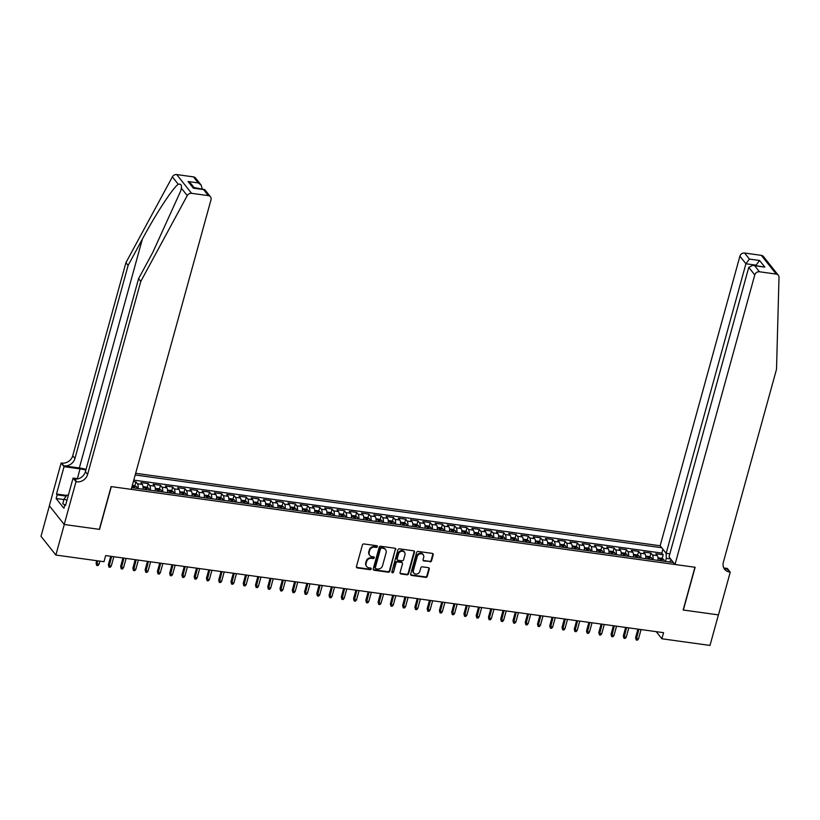 <?xml version="1.0" encoding="UTF-8"?>
<svg xmlns="http://www.w3.org/2000/svg" width="820" height="820" viewBox="0 0 820 820"><rect width="100%" height="100%" fill="white"/><g stroke="black" fill="none" stroke-linecap="round" stroke-linejoin="round"><path stroke-width="1.23" d="M377.323 546.663A0.912 0.799 141.6 0 0 376.708 545.71L363.926 543.947A1.312 1.148 141.6 0 0 362.389 544.972L356.444 566.558A1.312 1.148 141.6 0 0 357.315 567.932L370.107 569.695A0.912 0.799 141.6 0 0 370.568 568.014L368.908 567.788A4.192 3.659 141.6 0 1 366.683 566.548A4.192 3.659 141.6 0 1 366.12 563.422L366.612 561.618A4.192 3.659 141.6 0 1 371.521 558.317L373.172 558.543A0.912 0.799 141.6 0 0 374.125 557.128A0.912 0.799 141.6 0 0 373.643 556.862L371.983 556.636A4.192 3.659 141.6 0 1 369.758 555.396A4.192 3.659 141.6 0 1 369.195 552.26L369.687 550.466A4.192 3.659 141.6 0 1 374.596 547.155L376.247 547.391A0.912 0.799 141.6 0 0 377.323 546.663M369.574 555.14A4.192 3.659 141.6 0 1 369.359 554.894A4.192 3.659 141.6 0 1 368.785 551.757L369.287 549.964A4.192 3.659 141.6 0 1 374.197 546.653L375.847 546.878A0.912 0.799 141.6 0 0 376.933 545.771M356.464 567.255A1.312 1.148 141.6 0 0 356.915 567.419L369.707 569.193A0.912 0.799 141.6 0 0 370.794 568.086M366.499 566.292A4.192 3.659 141.6 0 1 366.284 566.046A4.192 3.659 141.6 0 1 365.72 562.909L366.212 561.116A4.192 3.659 141.6 0 1 371.122 557.805L372.772 558.041A0.912 0.799 141.6 0 0 373.858 556.923M430.018 561.854A1.312 1.148 141.6 0 0 431.545 560.818L433.216 554.761A1.312 1.148 141.6 0 0 432.345 553.397L418.138 551.429A1.312 1.148 141.6 0 0 416.611 552.465L410.666 574.051A1.312 1.148 141.6 0 0 411.537 575.425L425.734 577.382A1.312 1.148 141.6 0 0 427.271 576.347L429.28 569.029A1.312 1.148 141.6 0 0 428.409 567.665L422.331 566.825A1.312 1.148 141.6 0 0 420.803 567.86L419.799 571.489A3.505 3.065 141.6 0 1 413.362 570.597L417.277 556.39A3.505 3.065 141.6 0 1 423.714 557.282L423.058 559.65A1.312 1.148 141.6 0 0 423.94 561.013L429.608 561.341A1.312 1.148 141.6 0 0 431.146 560.316L432.816 554.258A1.312 1.148 141.6 0 0 432.796 553.561M683.162 610.008L718.412 614.887L709.997 645.432L661.873 638.78L663.554 632.671L105.667 555.591L103.986 561.7L55.862 555.048L64.278 524.503L99.527 529.371L111.305 486.608L694.94 567.245L683.162 610.008M395.783 549.595A1.312 1.148 141.6 0 0 394.912 548.221L380.716 546.264A1.312 1.148 141.6 0 0 379.178 547.299L373.233 568.885A1.312 1.148 141.6 0 0 374.104 570.249L388.311 572.206A1.312 1.148 141.6 0 0 389.838 571.181L395.383 549.082A1.312 1.148 141.6 0 0 395.363 548.395M399.422 548.846L413.628 550.814A1.312 1.148 141.6 0 1 414.5 552.178L408.555 573.764A1.312 1.148 141.6 0 1 407.017 574.799L400.939 573.959A1.312 1.148 141.6 0 1 400.068 572.596L402.487 563.832A1.312 1.148 141.6 0 0 401.605 562.469L397.577 561.915A1.312 1.148 141.6 0 0 396.039 562.951L393.528 572.063A0.912 0.799 141.6 0 1 391.847 571.827L397.895 549.882A1.312 1.148 141.6 0 1 399.422 548.846M662.15 558.522L663.175 554.771L655.826 553.756L657.291 555.601L652.382 554.925A5.33 1.988 97.9 0 1 653.048 559.701M649.891 556.821L650.916 553.08L643.567 552.065L645.032 553.91L640.123 553.233A5.33 1.988 97.9 0 1 640.789 558.01M637.622 555.13L638.657 551.389L631.297 550.364L632.763 552.219L627.864 551.542A5.33 1.988 97.9 0 1 628.53 556.319M625.363 553.438L626.398 549.687L619.038 548.672L620.504 550.528L615.605 549.841A5.33 1.988 97.9 0 1 616.271 554.617M613.104 551.747L614.139 547.996L606.779 546.981L608.245 548.826L603.335 548.149A5.33 1.988 97.9 0 1 604.002 552.926M600.845 550.046L601.87 546.304L594.52 545.29L595.986 547.135L591.076 546.458A5.33 1.988 97.9 0 1 591.743 551.235M588.586 548.354L589.611 544.613L582.251 543.588L583.727 545.443L578.817 544.767A5.33 1.988 97.9 0 1 579.484 549.543M576.316 546.663L577.352 542.912L569.992 541.897L571.458 543.742L566.558 543.066A5.33 1.988 97.9 0 1 567.225 547.842M564.057 544.962L565.093 541.22L557.733 540.206L559.199 542.051L554.299 541.374A5.33 1.988 97.9 0 1 554.966 546.151M551.798 543.27L552.834 539.529L545.474 538.514L546.94 540.359L542.03 539.683A5.33 1.988 97.9 0 1 542.697 544.459M539.539 541.579L540.564 537.828L533.215 536.813L534.681 538.668L529.771 537.981A5.33 1.988 97.9 0 1 530.438 542.758M527.27 539.888L528.305 536.136L520.946 535.122L522.422 536.967L517.512 536.29A5.33 1.988 97.9 0 1 518.178 541.067M515.011 538.186L516.046 534.445L508.687 533.43L510.153 535.275L505.253 534.599A5.33 1.988 97.9 0 1 505.919 539.375M502.752 536.495L503.787 532.754L496.428 531.729L497.894 533.584L492.994 532.908A5.33 1.988 97.9 0 1 493.66 537.684M490.493 534.804L491.528 531.053L484.169 530.038L485.635 531.883L480.725 531.206A5.33 1.988 97.9 0 1 481.391 535.983M478.234 533.113L479.259 529.361L471.91 528.346L473.376 530.191L468.466 529.515A5.33 1.988 97.9 0 1 469.132 534.291M465.965 531.411L467 527.67L459.641 526.655L461.106 528.5L456.207 527.824A5.33 1.988 97.9 0 1 456.873 532.6M453.706 529.72L454.741 525.968L447.382 524.954L448.847 526.809L443.948 526.132A5.33 1.988 97.9 0 1 444.614 530.909M441.447 528.029L442.482 524.277L435.123 523.262L436.588 525.107L431.689 524.431A5.33 1.988 97.9 0 1 432.355 529.207M429.188 526.327L430.223 522.586L422.864 521.571L424.329 523.416L419.42 522.74A5.33 1.988 97.9 0 1 420.086 527.516M416.929 524.636L417.954 520.895L410.605 519.87L412.07 521.725L407.161 521.048A5.33 1.988 97.9 0 1 407.827 525.825M404.66 522.945L405.695 519.193L398.335 518.178L399.801 520.034L394.902 519.347A5.33 1.988 97.9 0 1 395.568 524.123M392.401 521.254L393.436 517.502L386.077 516.487L387.542 518.332L382.643 517.656A5.33 1.988 97.9 0 1 383.309 522.432M380.142 519.552L381.177 515.811L373.817 514.796L375.283 516.641L370.384 515.964A5.33 1.988 97.9 0 1 371.05 520.741M367.883 517.861L368.908 514.119L361.558 513.094L363.024 514.95L358.114 514.273A5.33 1.988 97.9 0 1 358.781 519.05M355.624 516.169L356.649 512.418L349.299 511.403L350.765 513.248L345.856 512.572A5.33 1.988 97.9 0 1 346.522 517.348M343.354 514.468L344.39 510.727L337.03 509.712L338.496 511.557L333.596 510.88A5.33 1.988 97.9 0 1 334.263 515.657M331.095 512.777L332.131 509.035L324.771 508.01L326.237 509.866L321.337 509.189A5.33 1.988 97.9 0 1 322.004 513.966M318.837 511.085L319.872 507.334L312.512 506.319L313.978 508.174L309.079 507.488A5.33 1.988 97.9 0 1 309.745 512.264M306.577 509.394L307.603 505.643L300.253 504.628L301.719 506.473L296.809 505.796A5.33 1.988 97.9 0 1 297.476 510.573M294.318 507.693L295.343 503.952L287.994 502.937L289.46 504.782L284.55 504.105A5.33 1.988 97.9 0 1 285.216 508.882M282.049 506.001L283.084 502.26L275.725 501.235L277.191 503.09L272.291 502.414A5.33 1.988 97.9 0 1 272.957 507.19M269.79 504.31L270.825 500.559L263.466 499.544L264.932 501.389L260.032 500.712A5.33 1.988 97.9 0 1 260.698 505.489M257.531 502.619L258.566 498.867L251.207 497.853L252.673 499.698L247.763 499.021A5.33 1.988 97.9 0 1 248.439 503.798M245.272 500.917L246.297 497.176L238.948 496.161L240.414 498.006L235.504 497.33A5.33 1.988 97.9 0 1 236.17 502.106M233.013 499.226L234.038 495.475L226.689 494.46L228.155 496.315L223.245 495.639A5.33 1.988 97.9 0 1 223.911 500.415M220.744 497.535L221.779 493.783L214.42 492.769L215.885 494.614L210.986 493.937A5.33 1.988 97.9 0 1 211.652 498.714M208.485 495.833L209.52 492.092L202.161 491.077L203.626 492.922L198.727 492.246A5.33 1.988 97.9 0 1 199.393 497.022M196.226 494.142L197.261 490.401L189.902 489.376L191.367 491.231L186.458 490.555A5.33 1.988 97.9 0 1 187.124 495.331M183.967 492.451L184.992 488.699L177.643 487.685L179.108 489.54L174.199 488.853A5.33 1.988 97.9 0 1 174.865 493.63M171.708 490.76L172.733 487.008L165.373 485.993L166.849 487.838L161.94 487.162A5.33 1.988 97.9 0 1 162.606 491.938M159.439 489.058L160.474 485.317L153.114 484.302L154.58 486.147L149.681 485.471A5.33 1.988 97.9 0 1 150.347 490.247M147.18 487.367L148.215 483.615L140.855 482.601L142.321 484.456L137.422 483.779A5.33 1.988 97.9 0 1 138.088 488.556M134.921 485.676L135.956 481.924L133.383 481.576M669.858 553.838L666.158 553.326L660.151 545.761L135.659 473.294M661.72 547.729L135.197 474.985M131.702 487.664L673.445 562.52M135.956 481.924L137.422 483.779M148.215 483.615L149.681 485.471M160.474 485.317L161.94 487.162M172.733 487.008L174.199 488.853M184.992 488.699L186.458 490.555M197.261 490.401L198.727 492.246M209.52 492.092L210.986 493.937M221.779 493.783L223.245 495.639M234.038 495.475L235.504 497.33M246.297 497.176L247.763 499.021M258.566 498.867L260.032 500.712M270.825 500.559L272.291 502.414M283.084 502.26L284.55 504.105M295.343 503.952L296.809 505.796M307.603 505.643L309.079 507.488M319.872 507.334L321.337 509.189M332.131 509.035L333.596 510.88M344.39 510.727L345.856 512.572M356.649 512.418L358.114 514.273M368.908 514.119L370.384 515.964M381.177 515.811L382.643 517.656M393.436 517.502L394.902 519.347M405.695 519.193L407.161 521.048M417.954 520.895L419.42 522.74M430.223 522.586L431.689 524.431M442.482 524.277L443.948 526.132M454.741 525.968L456.207 527.824M467 527.67L468.466 529.515M479.259 529.361L480.725 531.206M491.528 531.053L492.994 532.908M503.787 532.754L505.253 534.599M516.046 534.445L517.512 536.29M528.305 536.136L529.771 537.981M540.564 537.828L542.03 539.683M552.834 539.529L554.299 541.374M565.093 541.22L566.558 543.066M577.352 542.912L578.817 544.767M589.611 544.613L591.076 546.458M601.87 546.304L603.335 548.149M614.139 547.996L615.605 549.841M626.398 549.687L627.864 551.542M638.657 551.389L640.123 553.233M650.916 553.08L652.382 554.925M663.175 554.771L661.832 553.08L133.783 480.12M670.657 559.004L666.322 558.399L665.491 561.423M49.395 505.817L41 536.311L55.862 555.048M656.226 631.656L661.873 638.78M142.987 489.232A5.33 1.988 -82.1 0 0 142.321 484.456M155.246 490.924A5.33 1.988 -82.1 0 0 154.58 486.147M167.516 492.615A5.33 1.988 -82.1 0 0 166.849 487.838M179.775 494.316A5.33 1.988 -82.1 0 0 179.108 489.54M192.034 496.008A5.33 1.988 -82.1 0 0 191.367 491.231M204.293 497.699A5.33 1.988 -82.1 0 0 203.626 492.922M216.552 499.39A5.33 1.988 -82.1 0 0 215.885 494.614M228.821 501.092A5.33 1.988 -82.1 0 0 228.155 496.315M241.08 502.783A5.33 1.988 -82.1 0 0 240.414 498.006M253.339 504.474A5.33 1.988 -82.1 0 0 252.673 499.698M265.598 506.165A5.33 1.988 -82.1 0 0 264.932 501.389M277.857 507.867A5.33 1.988 -82.1 0 0 277.191 503.09M290.126 509.558A5.33 1.988 -82.1 0 0 289.46 504.782M302.385 511.249A5.33 1.988 -82.1 0 0 301.719 506.473M314.644 512.951A5.33 1.988 -82.1 0 0 313.978 508.174M326.903 514.642A5.33 1.988 -82.1 0 0 326.237 509.866M339.162 516.333A5.33 1.988 -82.1 0 0 338.496 511.557M351.431 518.025A5.33 1.988 -82.1 0 0 350.765 513.248M363.69 519.726A5.33 1.988 -82.1 0 0 363.024 514.95M375.949 521.417A5.33 1.988 -82.1 0 0 375.283 516.641M388.208 523.109A5.33 1.988 -82.1 0 0 387.542 518.332M400.467 524.81A5.33 1.988 -82.1 0 0 399.801 520.034M412.737 526.501A5.33 1.988 -82.1 0 0 412.07 521.725M424.996 528.193A5.33 1.988 -82.1 0 0 424.329 523.416M437.255 529.884A5.33 1.988 -82.1 0 0 436.588 525.107M449.514 531.585A5.33 1.988 -82.1 0 0 448.847 526.809M461.783 533.277A5.33 1.988 -82.1 0 0 461.106 528.5M474.042 534.968A5.33 1.988 -82.1 0 0 473.376 530.191M486.301 536.659A5.33 1.988 -82.1 0 0 485.635 531.883M498.56 538.361A5.33 1.988 -82.1 0 0 497.894 533.584M510.819 540.052A5.33 1.988 -82.1 0 0 510.153 535.275M523.088 541.743A5.33 1.988 -82.1 0 0 522.422 536.967M535.347 543.445A5.33 1.988 -82.1 0 0 534.681 538.668M547.606 545.136A5.33 1.988 -82.1 0 0 546.94 540.359M559.865 546.827A5.33 1.988 -82.1 0 0 559.199 542.051M572.124 548.518A5.33 1.988 -82.1 0 0 571.458 543.742M584.393 550.22A5.33 1.988 -82.1 0 0 583.727 545.443M596.652 551.911A5.33 1.988 -82.1 0 0 595.986 547.135M608.911 553.602A5.33 1.988 -82.1 0 0 608.245 548.826M621.17 555.304A5.33 1.988 -82.1 0 0 620.504 550.528M633.429 556.995A5.33 1.988 -82.1 0 0 632.763 552.219M645.699 558.686A5.33 1.988 -82.1 0 0 645.032 553.91M671.395 559.937L669.315 561.946M657.958 560.378A5.33 1.988 -82.1 0 0 657.291 555.601M666.322 558.399L666.127 553.295M661.832 553.08L662.898 549.226M373.254 569.572A1.312 1.148 141.6 0 0 373.705 569.746L387.901 571.704A1.312 1.148 141.6 0 0 389.438 570.669L395.383 549.082M381.577 548.129A0.912 0.799 141.6 0 0 380.5 548.846L375.283 567.799A0.912 0.799 141.6 0 0 375.888 568.752L377.641 568.998A4.192 3.659 141.6 0 0 382.55 565.687L386.117 552.731A4.192 3.659 141.6 0 0 385.543 549.605A4.192 3.659 141.6 0 0 383.319 548.365L381.177 547.616A0.912 0.799 141.6 0 0 380.101 548.344L380.5 548.846M375.263 568.178A0.912 0.799 141.6 0 1 374.883 567.286L380.101 548.344M385.328 549.359A4.192 3.659 141.6 0 0 385.144 549.092A4.192 3.659 141.6 0 0 382.919 547.862L383.319 548.365M381.177 547.616L382.919 547.862M400.088 573.282A1.312 1.148 141.6 0 0 400.539 573.447L406.617 574.287A1.312 1.148 141.6 0 0 408.155 573.262L414.1 551.665A1.312 1.148 141.6 0 0 414.079 550.978M402.066 562.633A1.312 1.148 141.6 0 0 401.205 561.966L397.177 561.403A1.312 1.148 141.6 0 0 395.64 562.438L393.528 572.063M391.837 572.216A0.912 0.799 141.6 0 0 393.128 571.55M404.988 554.75A3.505 3.065 141.6 0 0 398.551 553.859L397.167 558.871A1.312 1.148 141.6 0 0 398.038 560.234L402.066 560.788A1.312 1.148 141.6 0 0 403.604 559.763L404.988 554.75M404.291 551.891A3.505 3.065 141.6 0 0 398.141 553.356L398.551 553.859M397.187 559.558A1.312 1.148 141.6 0 1 396.767 558.358L398.141 553.356M423.079 560.337A1.312 1.148 141.6 0 0 423.53 560.501L429.608 561.341M423.028 554.412A3.505 3.065 141.6 0 0 416.878 555.878L417.277 556.39M413.649 572.954A3.505 3.065 141.6 0 1 412.962 570.095L416.878 555.878M410.676 574.748A1.312 1.148 141.6 0 0 411.138 574.912L425.334 576.88A1.312 1.148 141.6 0 0 426.871 575.845L428.88 568.526A1.312 1.148 141.6 0 0 428.86 567.829M99.025 564.293L97.939 565.605L96.709 565.441L96.094 563.073L96.821 563.986L99.025 564.293L99.896 561.136M96.709 565.441L97.693 560.829M96.094 563.073L96.75 560.695M64.821 504.894L62.781 503.777L64.124 498.888L66.984 495.065L68.347 495.259M66.922 500.415L64.124 498.888M86.049 469.378A17.363 5.402 15.4 0 0 79.335 467.974L64.001 465.862L61.131 462.992L49.354 505.755L64.216 524.492L99.343 529.351L111.12 486.588L131.231 489.366L210.996 199.793A3.997 3.495 141.6 0 0 208.321 195.621L191.583 193.315A3.997 3.495 141.6 0 0 187.247 195.601L140.784 281.414L87.607 474.462A9.338 8.159 -38.4 0 1 76.67 481.822L75.993 481.729L64.216 524.492M140.784 281.414L138.58 278.636L152.827 252.334L180.697 190.978L181.374 188.19C181.825 185.012 180.789 183.7 178.258 184.274C172.825 187.944 155.872 213.856 142.362 239.132L128.115 265.444L74.948 458.493A9.338 8.159 -38.4 0 1 64.001 465.862M201.997 189.123L194.012 187.503M128.115 265.444L125.921 262.677L72.744 455.715A9.338 8.159 -38.4 0 1 61.807 463.085M76.67 481.822L74.466 479.054A9.338 8.159 -38.4 0 0 85.413 471.684L138.58 278.636M208.321 195.621L203.524 189.574L193.346 188.169L188.087 181.527L198.255 182.932L193.458 176.884L176.72 174.568L191.583 193.315M178.258 184.274L172.385 176.864L125.921 262.677M75.993 481.729L73.082 478.06L65.549 505.427L64.903 504.618L65.733 504.73M63.929 499.585L56.139 498.509L63.888 508.287L64.903 504.618M56.139 498.509L57.144 494.839L56.508 494.029L64.042 466.662L61.131 462.992M85.844 470.085A15.006 4.664 15.4 0 0 80.042 468.876L64.042 466.662M73.082 478.06L78.248 478.777M172.385 176.864A3.997 3.495 -38.4 0 1 176.72 174.568M193.458 176.884A3.997 3.495 -38.4 0 1 195.58 178.063L201.156 185.095L202.13 188.631M56.508 494.029L66.707 495.444M66.215 496.1L57.144 494.839M203.524 189.574L204.877 189.779L210.443 196.8M193.346 188.169L204.293 189.44M188.087 181.527L190.978 183.68L194.473 188.087M198.255 182.932L201.156 185.095M675.014 564.498L754.769 274.925L748.762 267.361L669.007 556.923L675.014 564.498L695.124 567.276L683.337 610.039L718.474 614.887L730.251 572.124L727.34 568.455L724.029 568.004M660.151 545.761L739.906 256.188A3.997 3.495 -38.4 0 1 744.591 253.031L761.329 255.348A3.997 3.495 -38.4 0 1 763.461 256.527L778.323 275.264A3.997 3.495 141.6 0 1 779 277.365L776.519 369.256L723.342 562.294A9.338 8.159 141.6 0 0 724.614 569.285A9.338 8.159 141.6 0 0 729.574 572.032L730.251 572.124M744.591 253.031L749.398 259.089L759.576 260.493L764.834 267.125L754.656 265.721L759.463 271.768L776.191 274.085L761.329 255.348M666.158 553.326L745.913 263.763L739.906 256.188M778.323 275.264A3.997 3.495 141.6 0 0 776.191 274.085M759.463 271.768A3.997 3.495 141.6 0 0 754.769 274.925M723.691 567.758A9.338 8.159 141.6 0 0 727.371 569.264L729.574 572.032M755.958 265.67L756.091 265.167L745.913 263.763L749.398 259.089M759.576 260.493L756.091 265.167L756.553 265.752M764.834 267.125L752.965 265.249L748.762 267.361M754.656 265.721L752.965 265.249M132.399 485.122L136.489 486.588A3.536 1.312 97.9 0 1 136.96 488.392M134.634 488.074A3.536 1.312 -82.1 0 0 134.418 486.803L132.953 486.598A3.536 1.312 97.9 0 1 133.158 487.869M111.284 565.984L110.198 567.307L108.978 567.132L108.363 564.765L109.08 565.677L111.284 565.984L113.847 556.718M108.978 567.132L111.633 556.411M108.363 564.765L110.7 556.278M143.039 488.669A3.536 1.312 97.9 0 1 143.09 489.243M143.018 486.649L146.729 487.101L148.758 488.279A3.536 1.312 97.9 0 1 149.22 490.093M146.893 489.765A3.536 1.312 -82.1 0 0 146.688 488.494L145.212 488.289A3.536 1.312 97.9 0 1 145.427 489.56M123.553 567.676L122.457 568.998L121.237 568.824L120.622 566.466L121.339 567.378L123.553 567.676L126.106 558.41M121.237 568.824L123.892 558.102M120.622 566.466L122.959 557.979M155.298 490.36A3.536 1.312 97.9 0 1 155.349 490.934M155.277 488.341L158.988 488.792L161.017 489.981A3.536 1.312 97.9 0 1 161.489 491.785M159.152 491.467A3.536 1.312 -82.1 0 0 158.947 490.186L157.471 489.981A3.536 1.312 97.9 0 1 157.686 491.262M135.812 569.377L134.726 570.689L133.496 570.525L132.881 568.157L133.609 569.07L135.812 569.377L138.365 560.101M133.496 570.525L136.161 559.804M132.881 568.157L135.218 559.67M167.567 492.051A3.536 1.312 97.9 0 1 167.618 492.635M167.536 490.042L171.247 490.493L173.276 491.672A3.536 1.312 97.9 0 1 173.748 493.476M171.421 493.158A3.536 1.312 -82.1 0 0 171.206 491.877L169.74 491.682A3.536 1.312 97.9 0 1 169.945 492.953M148.071 571.068L146.985 572.391L145.755 572.216L145.14 569.849L145.868 570.761L148.071 571.068L150.624 561.803M145.755 572.216L148.42 561.495M145.14 569.849L147.477 561.362M179.826 493.753A3.536 1.312 97.9 0 1 179.877 494.327M179.805 491.733L183.506 492.184L185.535 493.363A3.536 1.312 97.9 0 1 186.007 495.177M183.68 494.849A3.536 1.312 -82.1 0 0 183.465 493.578L181.999 493.373A3.536 1.312 97.9 0 1 182.204 494.644M160.33 572.76L159.244 574.082L158.014 573.908L157.399 571.55L158.127 572.462L160.33 572.76L162.883 563.494M158.014 573.908L160.679 563.186M157.399 571.55L159.736 563.063M192.085 495.444A3.536 1.312 97.9 0 1 192.136 496.018M192.064 493.425L195.765 493.876L197.794 495.065A3.536 1.312 97.9 0 1 198.266 496.869M195.939 496.541A3.536 1.312 -82.1 0 0 195.734 495.27L194.258 495.065A3.536 1.312 97.9 0 1 194.463 496.346M172.589 574.461L171.503 575.773L170.283 575.609L169.668 573.241L170.386 574.154L172.589 574.461L175.152 565.185M170.283 575.609L172.938 564.877M169.668 573.241L172.005 564.755M204.344 497.135A3.536 1.312 97.9 0 1 204.395 497.709M204.323 495.116L208.034 495.567L210.063 496.756A3.536 1.312 97.9 0 1 210.525 498.56M208.198 498.242A3.536 1.312 -82.1 0 0 207.993 496.961L206.517 496.756A3.536 1.312 97.9 0 1 206.732 498.037M184.859 576.152L183.762 577.464L182.542 577.3L181.927 574.933L182.645 575.845L184.859 576.152L187.411 566.886M182.542 577.3L185.197 566.579M181.927 574.933L184.264 566.446M216.603 498.827A3.536 1.312 97.9 0 1 216.664 499.411M216.582 496.817L220.293 497.268L222.322 498.447A3.536 1.312 97.9 0 1 222.794 500.251M220.457 499.933A3.536 1.312 -82.1 0 0 220.252 498.662L218.776 498.457A3.536 1.312 97.9 0 1 218.991 499.728M197.118 577.844L196.031 579.166L194.801 578.992L194.186 576.624L194.914 577.536L197.118 577.844L199.67 568.578M194.801 578.992L197.466 568.27M194.186 576.624L196.523 568.137M228.872 500.528A3.536 1.312 97.9 0 1 228.923 501.102M228.841 498.509L232.552 498.96L234.582 500.138A3.536 1.312 97.9 0 1 235.053 501.953M232.726 501.625A3.536 1.312 -82.1 0 0 232.511 500.354L231.045 500.149A3.536 1.312 97.9 0 1 231.25 501.42M209.377 579.535L208.29 580.857L207.06 580.683L206.445 578.326L207.173 579.238L209.377 579.535L211.929 570.269M207.06 580.683L209.725 569.961M206.445 578.326L208.782 569.838M241.131 502.219A3.536 1.312 97.9 0 1 241.183 502.793M241.111 500.2L244.811 500.651L246.84 501.84A3.536 1.312 97.9 0 1 247.312 503.644M244.985 503.326A3.536 1.312 -82.1 0 0 244.77 502.045L243.304 501.84A3.536 1.312 97.9 0 1 243.509 503.121M221.636 581.236L220.549 582.548L219.319 582.384L218.704 580.017L219.432 580.929L221.636 581.236L224.188 571.96M219.319 582.384L221.984 571.663M218.704 580.017L221.041 571.53M253.39 503.91A3.536 1.312 97.9 0 1 253.441 504.495M253.37 501.901L257.07 502.352L259.099 503.531A3.536 1.312 97.9 0 1 259.571 505.335M257.244 505.017A3.536 1.312 -82.1 0 0 257.039 503.736L255.563 503.541A3.536 1.312 97.9 0 1 255.768 504.812M233.895 582.928L232.808 584.25L231.588 584.076L230.973 581.708L231.691 582.62L233.895 582.928L236.457 573.662M231.588 584.076L234.243 573.354M230.973 581.708L233.31 573.221M265.649 505.602A3.536 1.312 97.9 0 1 265.7 506.186M265.629 503.593L269.339 504.044L271.369 505.222A3.536 1.312 97.9 0 1 271.83 507.026M269.503 506.709A3.536 1.312 -82.1 0 0 269.298 505.438L267.822 505.233A3.536 1.312 97.9 0 1 268.037 506.504M246.164 584.619L245.067 585.941L243.847 585.767L243.232 583.409L243.95 584.311L246.164 584.619L248.716 575.353M243.847 585.767L246.502 575.045M243.232 583.409L245.57 574.922M277.908 507.303A3.536 1.312 97.9 0 1 277.97 507.877M277.888 505.284L281.598 505.735L283.628 506.924A3.536 1.312 97.9 0 1 284.099 508.728M281.762 508.4A3.536 1.312 -82.1 0 0 281.557 507.129L280.081 506.924A3.536 1.312 97.9 0 1 280.296 508.205M258.423 586.32L257.337 587.632L256.106 587.468L255.491 585.101L256.219 586.013L258.423 586.32L260.975 577.044M256.106 587.468L258.772 576.737M255.491 585.101L257.828 576.614M290.178 508.994A3.536 1.312 97.9 0 1 290.229 509.568M290.147 506.975L293.857 507.426L295.887 508.615A3.536 1.312 97.9 0 1 296.358 510.419M294.031 510.101A3.536 1.312 -82.1 0 0 293.816 508.82L292.351 508.615A3.536 1.312 97.9 0 1 292.555 509.896M270.682 588.012L269.595 589.324L268.365 589.16L267.75 586.792L268.478 587.704L270.682 588.012L273.234 578.736M268.365 589.16L271.031 578.438M267.75 586.792L270.087 578.305M302.436 510.686A3.536 1.312 97.9 0 1 302.488 511.27M302.416 508.677L306.116 509.128L308.146 510.306A3.536 1.312 97.9 0 1 308.617 512.111M306.29 511.793A3.536 1.312 -82.1 0 0 306.075 510.511L304.609 510.317A3.536 1.312 97.9 0 1 304.814 511.588M282.941 589.703L281.854 591.025L280.624 590.851L280.01 588.483L280.737 589.395L282.941 589.703L285.493 580.437M280.624 590.851L283.289 580.13M280.01 588.483L282.357 579.996M314.695 512.387A3.536 1.312 97.9 0 1 314.747 512.961M314.675 510.368L318.385 510.819L320.415 511.998A3.536 1.312 97.9 0 1 320.876 513.812M318.549 513.484A3.536 1.312 -82.1 0 0 318.344 512.213L316.868 512.008A3.536 1.312 97.9 0 1 317.073 513.279M295.21 591.394L294.113 592.716L292.894 592.542L292.279 590.185L292.996 591.097L295.21 591.394L297.762 582.128M292.894 592.542L295.548 581.821M292.279 590.185L294.616 581.698M326.954 514.078A3.536 1.312 97.9 0 1 327.006 514.653M326.934 512.059L330.644 512.51L332.674 513.699A3.536 1.312 97.9 0 1 333.135 515.503M330.808 515.175A3.536 1.312 -82.1 0 0 330.603 513.904L329.127 513.699A3.536 1.312 97.9 0 1 329.343 514.981M307.469 593.096L306.383 594.408L305.153 594.244L304.538 591.876L305.255 592.788L307.469 593.096L310.021 583.819M305.153 594.244L307.808 583.522M304.538 591.876L306.875 583.389M339.213 515.77A3.536 1.312 97.9 0 1 339.275 516.354M339.193 513.761L342.904 514.212L344.933 515.39A3.536 1.312 97.9 0 1 345.404 517.194M343.067 516.877A3.536 1.312 -82.1 0 0 342.862 515.595L341.386 515.39A3.536 1.312 97.9 0 1 341.602 516.672M319.728 594.787L318.642 596.099L317.412 595.935L316.797 593.567L317.524 594.479L319.728 594.787L322.28 585.521M317.412 595.935L320.077 585.213M316.797 593.567L319.134 585.08M351.483 517.461A3.536 1.312 97.9 0 1 351.534 518.045M351.452 515.452L355.162 515.903L357.192 517.082A3.536 1.312 97.9 0 1 357.663 518.886M355.337 518.568A3.536 1.312 -82.1 0 0 355.121 517.297L353.656 517.092A3.536 1.312 97.9 0 1 353.861 518.363M331.987 596.478L330.901 597.8L329.671 597.626L329.056 595.258L329.784 596.171L331.987 596.478L334.539 587.212M329.671 597.626L332.336 586.905M329.056 595.258L331.393 586.771M363.742 519.162A3.536 1.312 97.9 0 1 363.793 519.736M363.721 517.143L367.421 517.594L369.451 518.783A3.536 1.312 97.9 0 1 369.922 520.587M367.596 520.259A3.536 1.312 -82.1 0 0 367.38 518.988L365.915 518.783A3.536 1.312 97.9 0 1 366.12 520.054M344.246 598.169L343.16 599.492L341.94 599.328L341.315 596.96L342.042 597.872L344.246 598.169L346.798 588.903M341.94 599.328L344.595 588.596M341.315 596.96L343.662 588.473M376.001 520.854A3.536 1.312 97.9 0 1 376.052 521.428M375.98 518.834L379.691 519.285L381.72 520.474A3.536 1.312 97.9 0 1 382.181 522.279M379.855 521.961A3.536 1.312 -82.1 0 0 379.65 520.679L378.174 520.474A3.536 1.312 97.9 0 1 378.379 521.756M356.515 599.871L355.419 601.183L354.199 601.019L353.584 598.651L354.301 599.563L356.515 599.871L359.068 590.595M354.199 601.019L356.854 590.297M353.584 598.651L355.921 590.164M388.26 522.545A3.536 1.312 97.9 0 1 388.311 523.129M388.239 520.536L391.95 520.987L393.979 522.166A3.536 1.312 97.9 0 1 394.44 523.97M392.114 523.652A3.536 1.312 -82.1 0 0 391.909 522.371L390.433 522.176A3.536 1.312 97.9 0 1 390.648 523.447M368.774 601.562L367.688 602.884L366.458 602.71L365.843 600.342L366.56 601.255L368.774 601.562L371.327 592.296M366.458 602.71L369.123 591.989M365.843 600.342L368.18 591.855M400.519 524.246A3.536 1.312 97.9 0 1 400.58 524.82M400.498 522.227L404.209 522.678L406.238 523.857A3.536 1.312 97.9 0 1 406.71 525.671M404.373 525.343A3.536 1.312 -82.1 0 0 404.168 524.072L402.692 523.867A3.536 1.312 97.9 0 1 402.907 525.138M381.034 603.253L379.947 604.576L378.717 604.401L378.102 602.044L378.83 602.956L381.034 603.253L383.586 593.987M378.717 604.401L381.382 593.68M378.102 602.044L380.439 593.557M412.788 525.938A3.536 1.312 97.9 0 1 412.839 526.512M412.767 523.918L416.468 524.369L418.497 525.558A3.536 1.312 97.9 0 1 418.969 527.362M416.642 527.034A3.536 1.312 -82.1 0 0 416.427 525.764L414.961 525.558A3.536 1.312 97.9 0 1 415.166 526.84M393.292 604.955L392.206 606.267L390.976 606.103L390.361 603.735L391.089 604.647L393.292 604.955L395.845 595.679M390.976 606.103L393.641 595.381M390.361 603.735L392.698 595.248M425.047 527.629A3.536 1.312 97.9 0 1 425.098 528.203M425.026 525.62L428.727 526.071L430.756 527.25A3.536 1.312 97.9 0 1 431.228 529.054M428.901 528.736A3.536 1.312 -82.1 0 0 428.686 527.455L427.22 527.25A3.536 1.312 97.9 0 1 427.425 528.531M405.551 606.646L404.465 607.958L403.245 607.794L402.63 605.426L403.348 606.339L405.551 606.646L408.104 597.38M403.245 607.794L405.9 597.073M402.63 605.426L404.967 596.939M437.306 529.32A3.536 1.312 97.9 0 1 437.357 529.904M437.285 527.311L440.996 527.762L443.025 528.941A3.536 1.312 97.9 0 1 443.487 530.745M441.16 530.427A3.536 1.312 -82.1 0 0 440.955 529.156L439.479 528.951A3.536 1.312 97.9 0 1 439.684 530.222M417.821 608.337L416.724 609.66L415.504 609.486L414.889 607.118L415.607 608.03L417.821 608.337L420.373 599.072M415.504 609.486L418.159 598.764M414.889 607.118L417.226 598.631M449.565 531.022A3.536 1.312 97.9 0 1 449.616 531.596M449.544 529.002L453.255 529.453L455.284 530.632A3.536 1.312 97.9 0 1 455.756 532.447M453.419 532.118A3.536 1.312 -82.1 0 0 453.214 530.847L451.738 530.643A3.536 1.312 97.9 0 1 451.953 531.913M430.08 610.029L428.993 611.351L427.763 611.177L427.148 608.819L427.866 609.731L430.08 610.029L432.632 600.763M427.763 611.177L430.428 600.455M427.148 608.819L429.485 600.332M461.824 532.713A3.536 1.312 97.9 0 1 461.885 533.287M461.803 530.694L465.514 531.145L467.543 532.334A3.536 1.312 97.9 0 1 468.015 534.138M465.678 533.82A3.536 1.312 -82.1 0 0 465.473 532.539L464.007 532.334A3.536 1.312 97.9 0 1 464.212 533.615M442.339 611.73L441.252 613.042L440.022 612.878L439.407 610.51L440.135 611.423L442.339 611.73L444.891 602.454M440.022 612.878L442.687 602.157M439.407 610.51L441.744 602.024M474.093 534.404A3.536 1.312 97.9 0 1 474.144 534.989M474.073 532.395L477.773 532.846L479.803 534.025A3.536 1.312 97.9 0 1 480.274 535.829M477.947 535.511A3.536 1.312 -82.1 0 0 477.732 534.23L476.266 534.035A3.536 1.312 97.9 0 1 476.471 535.306M454.598 613.422L453.511 614.744L452.281 614.569L451.666 612.202L452.394 613.114L454.598 613.422L457.15 604.155M452.281 614.569L454.946 603.848M451.666 612.202L454.003 603.715M486.352 536.106A3.536 1.312 97.9 0 1 486.403 536.68M486.332 534.086L490.032 534.537L492.061 535.716A3.536 1.312 97.9 0 1 492.533 537.53M490.206 537.202A3.536 1.312 -82.1 0 0 489.991 535.931L488.525 535.726A3.536 1.312 97.9 0 1 488.73 536.997M466.857 615.113L465.77 616.435L464.55 616.261L463.935 613.903L464.653 614.816L466.857 615.113L469.409 605.847M464.55 616.261L467.205 605.539M463.935 613.903L466.272 605.416M498.611 537.797A3.536 1.312 97.9 0 1 498.662 538.371M498.591 535.778L502.301 536.229L504.331 537.418A3.536 1.312 97.9 0 1 504.792 539.222M502.465 538.894A3.536 1.312 -82.1 0 0 502.26 537.623L500.784 537.418A3.536 1.312 97.9 0 1 500.999 538.699M479.126 616.814L478.029 618.126L476.809 617.962L476.194 615.595L476.912 616.507L479.126 616.814L481.678 607.538M476.809 617.962L479.464 607.23M476.194 615.595L478.531 607.107M510.87 539.488A3.536 1.312 97.9 0 1 510.921 540.062M510.85 537.469L514.56 537.92L516.59 539.109A3.536 1.312 97.9 0 1 517.061 540.913M514.724 540.595A3.536 1.312 -82.1 0 0 514.519 539.314L513.043 539.109A3.536 1.312 97.9 0 1 513.258 540.39M491.385 618.505L490.298 619.817L489.068 619.653L488.453 617.286L489.171 618.198L491.385 618.505L493.937 609.239M489.068 619.653L491.733 608.932M488.453 617.286L490.79 608.799M523.139 541.179A3.536 1.312 97.9 0 1 523.191 541.764M523.109 539.17L526.819 539.621L528.849 540.8A3.536 1.312 97.9 0 1 529.32 542.604M526.983 542.286A3.536 1.312 -82.1 0 0 526.778 541.005L525.312 540.81A3.536 1.312 97.9 0 1 525.518 542.082M503.644 620.197L502.557 621.519L501.327 621.345L500.712 618.977L501.44 619.889L503.644 620.197L506.196 610.931M501.327 621.345L503.992 610.623M500.712 618.977L503.049 610.49M535.399 542.881A3.536 1.312 97.9 0 1 535.45 543.455M535.378 540.862L539.078 541.313L541.108 542.491A3.536 1.312 97.9 0 1 541.579 544.306M539.252 543.978A3.536 1.312 -82.1 0 0 539.037 542.707L537.572 542.502A3.536 1.312 97.9 0 1 537.776 543.773M515.903 621.888L514.816 623.21L513.587 623.036L512.971 620.678L513.699 621.591L515.903 621.888L518.455 612.622M513.587 623.036L516.251 612.314M512.971 620.678L515.308 612.191M547.657 544.572A3.536 1.312 97.9 0 1 547.709 545.146M547.637 542.553L551.337 543.004L553.367 544.193A3.536 1.312 97.9 0 1 553.838 545.997M551.511 545.679A3.536 1.312 -82.1 0 0 551.306 544.398L549.83 544.193A3.536 1.312 97.9 0 1 550.035 545.474M528.162 623.589L527.076 624.901L525.856 624.737L525.241 622.37L525.958 623.282L528.162 623.589L530.724 614.313M525.856 624.737L528.51 614.016M525.241 622.37L527.578 613.883M559.916 546.264A3.536 1.312 97.9 0 1 559.968 546.848M559.896 544.255L563.606 544.705L565.636 545.884A3.536 1.312 97.9 0 1 566.097 547.688M563.77 547.37A3.536 1.312 -82.1 0 0 563.566 546.089L562.089 545.884A3.536 1.312 97.9 0 1 562.305 547.165M540.431 625.281L539.334 626.603L538.115 626.429L537.5 624.061L538.217 624.973L540.431 625.281L542.983 616.015M538.115 626.429L540.769 615.707M537.5 624.061L539.837 615.574M572.175 547.955A3.536 1.312 97.9 0 1 572.227 548.539M572.155 545.946L575.865 546.397L577.895 547.576A3.536 1.312 97.9 0 1 578.366 549.38M576.029 549.062A3.536 1.312 -82.1 0 0 575.824 547.791L574.348 547.586A3.536 1.312 97.9 0 1 574.564 548.857M552.69 626.972L551.604 628.294L550.374 628.12L549.759 625.762L550.486 626.664L552.69 626.972L555.242 617.706M550.374 628.12L553.039 617.399M549.759 625.762L552.096 617.265M584.445 549.656A3.536 1.312 97.9 0 1 584.496 550.23M584.414 547.637L588.124 548.088L590.154 549.277A3.536 1.312 97.9 0 1 590.625 551.081M588.299 550.753A3.536 1.312 -82.1 0 0 588.083 549.482L586.618 549.277A3.536 1.312 97.9 0 1 586.823 550.558M564.949 628.663L563.863 629.986L562.633 629.822L562.018 627.454L562.745 628.366L564.949 628.663L567.501 619.397M562.633 629.822L565.298 619.09M562.018 627.454L564.355 618.967M596.704 551.347A3.536 1.312 97.9 0 1 596.755 551.922M596.683 549.328L600.383 549.779L602.413 550.968A3.536 1.312 97.9 0 1 602.884 552.772M600.558 552.454A3.536 1.312 -82.1 0 0 600.342 551.173L598.877 550.968A3.536 1.312 97.9 0 1 599.082 552.249M577.208 630.365L576.122 631.677L574.892 631.513L574.277 629.145L575.005 630.057L577.208 630.365L579.76 621.088M574.892 631.513L577.557 620.791M574.277 629.145L576.614 620.658M608.963 553.039A3.536 1.312 97.9 0 1 609.014 553.623M608.942 551.03L612.643 551.481L614.672 552.659A3.536 1.312 97.9 0 1 615.143 554.463M612.817 554.146A3.536 1.312 -82.1 0 0 612.612 552.864L611.136 552.67A3.536 1.312 97.9 0 1 611.341 553.941M589.467 632.056L588.381 633.378L587.161 633.204L586.546 630.836L587.264 631.748L589.467 632.056L592.03 622.79M587.161 633.204L589.816 622.482M586.546 630.836L588.883 622.349M621.222 554.74A3.536 1.312 97.9 0 1 621.273 555.314M621.201 552.721L624.912 553.172L626.941 554.351A3.536 1.312 97.9 0 1 627.402 556.165M625.076 555.837A3.536 1.312 -82.1 0 0 624.871 554.566L623.395 554.361A3.536 1.312 97.9 0 1 623.61 555.632M601.736 633.747L600.64 635.069L599.42 634.895L598.805 632.538L599.522 633.45L601.736 633.747L604.289 624.481M599.42 634.895L602.075 624.174M598.805 632.538L601.142 624.051M633.481 556.431A3.536 1.312 97.9 0 1 633.542 557.005M633.46 554.412L637.171 554.863L639.2 556.052A3.536 1.312 97.9 0 1 639.672 557.856M637.335 557.528A3.536 1.312 -82.1 0 0 637.13 556.257L635.654 556.052A3.536 1.312 97.9 0 1 635.869 557.333M613.995 635.449L612.909 636.761L611.679 636.597L611.064 634.229L611.792 635.141L613.995 635.449L616.548 626.172M611.679 636.597L614.344 625.875M611.064 634.229L613.401 625.742M645.75 558.123A3.536 1.312 97.9 0 1 645.801 558.707M645.719 556.114L649.43 556.565L651.459 557.743A3.536 1.312 97.9 0 1 651.931 559.547M649.604 559.23A3.536 1.312 -82.1 0 0 649.389 557.948L647.923 557.743A3.536 1.312 97.9 0 1 648.128 559.025M626.255 637.14L625.168 638.452L623.938 638.288L623.323 635.92L624.051 636.832L626.255 637.14L628.807 627.874M623.938 638.288L626.603 627.566M623.323 635.92L625.66 627.433M658.009 559.814A3.536 1.312 97.9 0 1 658.06 560.398M657.989 557.805L661.689 558.256L663.718 559.435A3.536 1.312 97.9 0 1 664.19 561.239M661.863 560.921A3.536 1.312 -82.1 0 0 661.648 559.65L660.182 559.445A3.536 1.312 97.9 0 1 660.387 560.716M638.514 638.831L637.427 640.153L636.197 639.979L635.582 637.611L636.31 638.524L638.514 638.831L641.066 629.565M636.197 639.979L638.862 629.258M635.582 637.611L637.919 629.124M371.122 557.805L371.521 558.317M365.72 562.909L366.12 563.422M356.915 567.419L357.315 567.932M375.847 546.878L376.247 547.391M389.438 570.669L389.838 571.181M374.883 567.286L375.283 567.799M414.1 551.665L414.5 552.178M406.617 574.287L407.017 574.799M400.539 573.447L400.939 573.959M397.177 561.403L397.577 561.915M395.64 562.438L396.039 562.951M396.767 558.358L397.167 558.871M423.53 560.501L423.94 561.013M411.138 574.912L411.537 575.425M142.362 239.132L79.335 467.974M74.948 458.493L72.744 455.715M85.413 471.684L87.607 474.462M187.247 195.601L181.374 188.19M77.357 478.644L80.042 468.876M136.438 486.557L132.163 485.973M134.09 488.002L134.418 486.803M148.707 488.259L143.07 487.48M146.349 489.694L146.688 488.494M160.966 489.95L155.328 489.171M158.619 491.385L158.947 490.186M173.225 491.641L167.587 490.862M170.878 493.086L171.206 491.877M185.484 493.332L179.857 492.553M183.137 494.778L183.465 493.578M197.753 495.034L192.116 494.255M195.396 496.469L195.734 495.27M210.012 496.725L204.375 495.946M207.655 498.16L207.993 496.961M222.271 498.416L216.634 497.637M219.924 499.862L220.252 498.662M234.53 500.118L228.893 499.339M232.183 501.553L232.511 500.354M246.789 501.809L241.162 501.03M244.442 503.244L244.77 502.045M259.058 503.5L253.421 502.721M256.701 504.946L257.039 503.736M271.317 505.192L265.68 504.413M268.96 506.637L269.298 505.438M283.577 506.893L277.939 506.114M281.229 508.328L281.557 507.129M295.835 508.584L290.198 507.805M293.488 510.019L293.816 508.82M308.094 510.276L302.467 509.497M305.747 511.721L306.075 510.511M320.364 511.967L314.726 511.198M318.006 513.412L318.344 512.213M332.623 513.668L326.985 512.889M330.276 515.103L330.603 513.904M344.882 515.36L339.244 514.581M342.534 516.795L342.862 515.595M357.141 517.051L351.503 516.272M354.793 518.496L355.121 517.297M369.4 518.752L363.772 517.973M367.053 520.188L367.38 518.988M381.669 520.444L376.031 519.665M379.311 521.879L379.65 520.679M393.928 522.135L388.29 521.356M391.581 523.58L391.909 522.371M406.187 523.826L400.549 523.047M403.84 525.271L404.168 524.072M418.446 525.528L412.819 524.749M416.099 526.963L416.427 525.764M430.705 527.219L425.078 526.44M428.358 528.654L428.686 527.455M442.974 528.91L437.337 528.131M440.617 530.355L440.955 529.156M455.233 530.612L449.596 529.833M452.886 532.047L453.214 530.847M467.492 532.303L461.855 531.524M465.145 533.738L465.473 532.539M479.751 533.994L474.124 533.215M477.404 535.439L477.732 534.23M492.01 535.685L486.383 534.906M489.663 537.131L489.991 535.931M504.279 537.387L498.642 536.608M501.922 538.822L502.26 537.623M516.538 539.078L510.901 538.299M514.191 540.513L514.519 539.314M528.797 540.769L523.16 539.99M526.45 542.215L526.778 541.005M541.056 542.461L535.429 541.692M538.709 543.906L539.037 542.707M553.316 544.162L547.688 543.383M550.968 545.597L551.306 544.398M565.585 545.853L559.947 545.074M563.227 547.299L563.566 546.089M577.844 547.545L572.206 546.766M575.496 548.99L575.824 547.791M590.103 549.246L584.465 548.467M587.755 550.681L588.083 549.482M602.362 550.938L596.734 550.159M600.014 552.372L600.342 551.173M614.631 552.629L608.993 551.85M612.274 554.074L612.612 552.864M626.89 554.32L621.252 553.541M624.532 555.765L624.871 554.566M639.149 556.021L633.511 555.242M636.802 557.457L637.13 556.257M651.408 557.713L645.77 556.934M649.061 559.148L649.389 557.948M663.667 559.404L658.04 558.625M661.32 560.849L661.648 559.65M375.006 567.973L375.406 568.486M385.144 549.092L385.543 549.605M401.902 562.346L402.302 562.858M422.833 554.146L423.243 554.658"/></g></svg>

